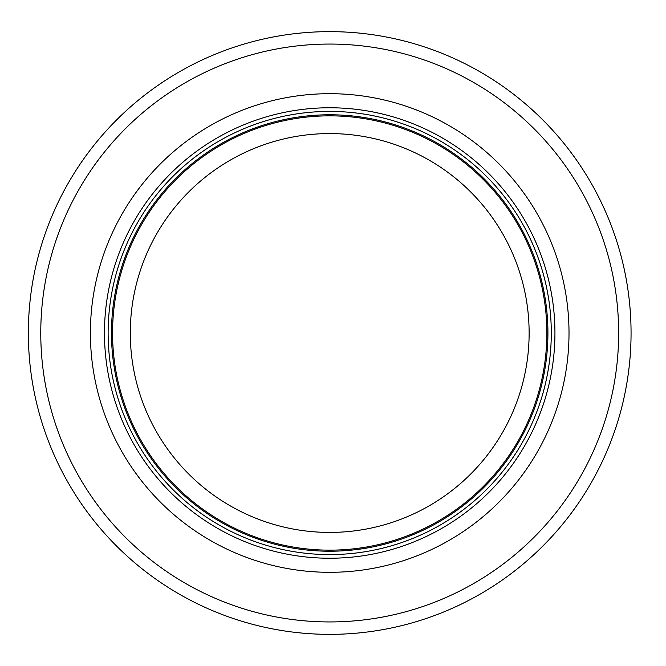 <?xml version="1.0" encoding="UTF-8"?>
<svg xmlns="http://www.w3.org/2000/svg" width="666" height="666" viewBox="0 0 666 666"><rect width="100%" height="100%" fill="white"/><g stroke="black" fill="none" stroke-linecap="round" stroke-linejoin="round"><path stroke-width="1" d="M546.861 333A217.149 217.149 0 0 0 221.129 144.947A217.149 217.149 0 0 0 221.129 521.053A217.149 217.149 0 0 0 546.861 333M551.29 333A221.578 221.578 0 0 0 218.914 141.109A221.578 221.578 0 0 0 218.914 524.891A221.578 221.578 0 0 0 551.29 333M569.014 333A239.31 239.31 0 0 0 210.056 125.749A239.31 239.31 0 0 0 210.056 540.251A239.31 239.31 0 0 0 569.014 333M631.06 333A301.348 301.348 0 0 0 179.029 72.02A301.348 301.348 0 0 0 179.029 593.98A301.348 301.348 0 0 0 631.06 333M529.129 333A199.425 199.425 0 0 1 229.995 505.702A199.425 199.425 0 0 1 229.995 160.298A199.425 199.425 0 0 1 529.129 333M547.927 333A218.215 218.215 0 0 0 220.596 144.014A218.215 218.215 0 0 0 220.596 521.986A218.215 218.215 0 0 0 547.927 333M554.936 333A225.225 225.225 0 0 0 217.091 137.945A225.225 225.225 0 0 0 217.091 528.055A225.225 225.225 0 0 0 554.936 333M618.647 333A288.944 288.944 0 0 0 185.24 82.767A288.944 288.944 0 0 0 185.24 583.233A288.944 288.944 0 0 0 618.647 333"/></g></svg>

